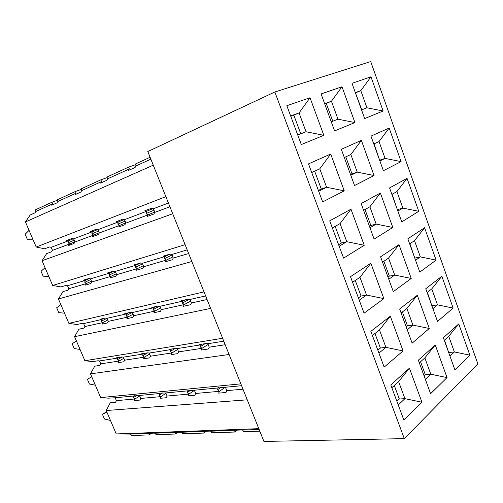 <?xml version="1.0" encoding="UTF-8"?>
<svg xmlns="http://www.w3.org/2000/svg" width="503" height="503" viewBox="0 0 503 503"><rect width="100%" height="100%" fill="white"/><g stroke="black" fill="none" stroke-linecap="round" stroke-linejoin="round"><path stroke-width="0.75" d="M169.92 206.758L154.823 212.36L153.893 213.989L147.046 216.523L147.976 214.9L125.857 223.118L124.926 224.69L118.664 227.004L119.595 225.438L99.33 232.964L98.406 234.486L92.659 236.605L93.589 235.096L99.242 232.744M113.829 271.117L109.453 273.167L107.761 272.833L113.615 271.073L115.306 271.413L116.665 274.676L115.765 276.241L109.899 277.952L110.798 276.399L116.3 273.795M128.561 312.765L126.423 313.897L124.775 313.627L130.742 312.269L132.396 312.539L133.729 315.752L132.861 317.362L126.882 318.676L127.749 317.079L133.1 314.23M144.198 353.389L143.141 354.011L141.532 353.816L147.612 352.842L149.221 353.043L150.535 356.206L149.699 357.859L143.607 358.784L144.443 357.143L149.649 354.062M160.111 393.201L165.801 392.937L167.097 396.056L166.286 397.747L160.08 398.294L160.891 396.615L165.952 393.308M176.006 432.341L182.13 432.24L182.765 433.775L203.79 433.07L204.306 431.448L202.759 431.379L209.6 431.128L211.147 431.203L211.801 432.8L234.668 432.033L235.266 430.335L233.713 430.26L241.163 429.996L242.723 430.071L243.395 431.737L259.818 431.19M81.234 189.411L75.419 191.492L76.11 193.158L57.889 201.445L56.933 202.879L51.759 205.218L52.714 203.803L35.908 211.442L34.965 212.832L30.186 214.995L25.446 221.924L36.197 247.036L44.622 248.815L49.495 246.96L51.174 247.319L52.469 250.362L51.551 251.789L46.66 253.594L42.057 260.724L52.658 285.478L60.894 286.936L65.88 285.44L67.515 285.735L68.792 288.735L67.905 290.2L62.906 291.652L58.436 298.971L68.886 323.379L76.94 324.529L82.027 323.372L83.63 323.605L84.888 326.566L84.026 328.063L78.921 329.182L74.582 336.677L84.888 360.745L92.759 361.6L97.953 360.777L99.519 360.947L100.757 363.864L99.921 365.398L94.715 366.19L90.502 373.861L100.669 397.596L108.365 398.162L115.187 397.772L116.407 400.652L115.596 402.218L110.295 402.689L106.208 410.53L116.231 433.938L130.635 434.089L131.239 435.51L149.184 434.906L149.561 433.41L148.052 433.347L153.861 433.14L155.377 433.202L155.999 434.674L175.39 434.026L175.83 432.467L155.377 433.202M107.196 177.584L100.845 179.841L81.033 188.921L81.731 190.599L80.769 192.077L75.148 194.623L76.11 193.158M97.657 229.582L92.219 231.82L90.49 231.405L96.218 229.236L97.959 229.651L99.33 232.964M57.889 201.445L57.21 199.836L75.419 191.492M139.721 395.98L135.03 398.961L134.219 400.577L139.941 400.074L140.758 398.445L139.501 395.452L115.187 397.772M123.857 358.268L119.041 361.053L118.199 362.632L123.826 361.776L124.662 360.186L123.386 357.155L121.801 356.967L116.187 357.859L117.771 358.048L99.519 360.947M107.761 320.009L102.819 322.593L101.952 324.133L107.466 322.926L108.334 321.373L107.038 318.292L105.416 318.041L99.908 319.298L101.531 319.543L83.63 323.605M91.433 281.196L86.359 283.573L85.466 285.075L90.873 283.497L91.766 281.988L90.452 278.863L88.786 278.543L83.391 280.165L85.051 280.479L67.515 285.735M74.872 241.817L69.659 243.98L68.735 245.439L74.029 243.49L74.953 242.018L73.62 238.843L71.91 238.46L66.635 240.459L68.333 240.836L51.174 247.319M74.953 242.018L93.589 235.096L91.923 233.826L92.219 231.82L73.62 238.843M91.766 281.988L110.798 276.399L109.126 275.078L109.453 273.167L90.452 278.863M108.334 321.373L127.749 317.079L126.064 315.714L126.423 313.897L107.038 318.292M124.662 360.186L144.443 357.143L142.751 355.74L143.141 354.011L123.386 357.155M140.758 398.445L160.891 396.615L159.193 395.176L159.608 393.528L139.501 395.452M177.842 432.272L175.39 434.026M162.588 392.962L159.193 395.176M147.662 352.848L142.751 355.74M132.144 312.501L126.064 315.714M115.571 272.048L109.126 275.078M98.55 231.084L91.923 233.826M57.392 200.276L52.042 202.206L52.714 203.803M73.344 238.78L68.333 240.836L68.094 242.748L69.659 243.98L52.469 250.362M89.094 278.605L85.051 280.479L84.787 282.302L86.359 283.573L68.792 288.735M103.649 318.443L101.531 319.543L101.235 321.279L102.819 322.593L84.888 326.566M118.821 357.444L117.771 358.048L117.444 359.702L119.041 361.053L100.757 363.864M134.282 395.679L133.779 395.999L133.427 397.571L135.03 398.961L116.407 400.652M149.737 433.29L130.635 434.089M35.908 211.442L35.254 209.902L52.042 202.206M151.617 433.221L149.184 434.906M136.797 395.44L133.427 397.571M122.122 357.004L117.444 359.702M106.988 318.286L101.235 321.279M90.735 279.53L84.787 282.302M74.199 240.227L68.094 242.748M242.993 389.177L226.803 390.642L226.01 392.478L218.654 393.126L219.459 391.309L195.68 393.465L194.868 395.226L188.128 395.823L188.939 394.075L194.416 390.385M204.482 431.316L182.13 432.24M188.656 253.531L173.271 258.052L172.378 259.737L165.393 261.774L166.292 260.101L143.732 266.728L142.833 268.351L136.445 270.212L137.344 268.602L143.324 265.735M155.609 306.604L153.446 307.767L151.78 307.478L158.275 305.994L159.948 306.289L161.325 309.647L160.457 311.313L153.943 312.74L154.811 311.087L160.62 307.937M125.046 221.131L117.828 224.124L119.595 225.438L125.756 222.867M140.721 262.968L135.961 265.226L134.244 264.861L140.614 262.943L142.336 263.321L143.732 266.728M171.73 348.994L170.668 349.635L169.039 349.422L175.654 348.365L177.282 348.585L178.634 351.886L177.798 353.603L171.171 354.609L172.007 352.905L177.647 349.478M188.122 390.517L187.613 390.856L194.347 390.215L195.68 393.465M100.845 179.841L101.562 181.583L81.731 190.599M135.571 164.67L128.617 167.115L106.969 177.037L107.692 178.791L106.724 180.319L100.6 183.092L101.562 181.583M124.109 219.566L118.186 222.012L116.432 221.565L122.675 219.195L124.436 219.654L125.857 223.118M117.828 224.124L118.186 222.012L97.959 229.651M116.665 274.676L137.344 268.602L135.565 267.238L135.961 265.226L115.306 271.413M133.729 315.752L154.811 311.087L153.025 309.672L153.446 307.767L132.396 312.539M150.535 356.206L172.007 352.905L170.209 351.446L170.668 349.635L149.221 353.043M167.097 396.056L188.939 394.075L187.129 392.573L187.613 390.856L165.801 392.937M206.249 431.253L203.79 433.07M175.182 348.441L170.209 351.446M159.457 306.201L153.025 309.672M142.575 263.899L135.565 267.238M190.543 390.284L187.129 392.573M220.943 387.373L217.522 389.75L219.459 391.309L225.294 387.235M235.448 430.197L211.147 431.203M172.039 254.996L164.387 258.687L166.292 260.101L172.818 256.926M185.073 299.889L182.897 301.083L181.206 300.769L188.298 299.153L189.996 299.474L191.41 302.982L190.549 304.717L183.438 306.277L184.305 304.554L190.631 301.046M153.975 210.254L146.084 213.542L147.976 214.9L154.71 212.077M169.989 254.103L164.858 256.568L163.123 256.172L170.089 254.072L171.831 254.48L173.271 258.052M201.709 344.203L200.64 344.869L198.993 344.637L206.211 343.486L207.858 343.725L209.254 347.177L208.424 348.963L201.194 350.057L202.024 348.29L208.154 344.454M218.604 387.593L218.095 387.951L225.432 387.247L226.803 390.642M128.617 167.115L129.353 168.939L107.692 178.791M150.095 157.269L135.32 164.047L136.062 165.889L135.093 167.468L128.384 170.504L129.353 168.939M153 208.632L146.524 211.31L144.738 210.826L151.566 208.236L153.358 208.732L154.823 212.36M146.084 213.542L146.524 211.31L124.436 219.654M164.387 258.687L164.858 256.568L142.336 263.321M161.325 309.647L184.305 304.554L182.388 303.089L182.897 301.083L159.948 306.289M178.634 351.886L202.024 348.29L200.1 346.774L200.64 344.869L177.282 348.585M217.522 389.75L218.095 387.951L194.347 390.215M237.133 430.14L234.668 432.033M205.098 343.662L200.1 346.774M189.216 299.329L182.388 303.089M106.919 412.19L102.442 414.346L104.442 418.999L110.459 420.458M60.838 304.585L56.694 307.761L58.776 312.608L64.522 313.193M45.056 267.728L41.032 271.262L43.139 276.178L48.797 276.455M76.406 340.94L72.149 343.763L74.205 348.548L80.04 349.428M91.766 376.804L87.396 379.287L89.427 384.009L95.35 385.185M29.061 230.368L25.15 234.266L27.288 239.246L32.846 239.214M153.264 165.173L25.446 221.924M165.871 196.642L36.197 247.036M172.724 213.756L42.057 260.724M185.11 244.678L52.658 285.478M191.844 261.497L58.436 298.971M204.017 291.878L68.886 323.379M210.638 308.402L74.582 336.677M222.596 338.261L84.888 360.745M229.104 354.502L90.502 373.861M240.855 383.852L100.669 397.596M247.256 399.816L106.208 410.53M258.806 428.669L116.231 433.938M168.43 203.036L153.358 208.732M150.856 159.162L136.062 165.889M187.191 249.878L171.831 254.48M205.639 295.921L189.996 299.474M207.073 299.518L191.41 302.982M223.772 341.191L207.858 343.725M225.187 344.725L209.254 347.177M241.597 385.707L225.432 387.247M259.133 429.48L242.723 430.071M91.753 376.772L87.396 379.287M106.693 411.668L102.442 414.346M404.318 438.629L477.85 363.895L370.711 61.561L274.852 91.992L147.8 151.535L263.924 441.439L404.318 438.629L274.852 91.992M383.116 111L364.662 118.57L352.006 83.322L370.969 76.802L383.116 111L366.939 107.787L361.55 109.906M354.923 122.562L334.583 130.906L321.084 93.942L341.996 86.761L354.923 122.562L337.972 119.186L331.27 121.827M323.831 135.313L301.303 144.556L286.842 105.705L310.018 97.745L323.831 135.313L306.031 131.755L297.751 135.011M401.098 161.608L383.387 170.712L370.969 136.131L389.171 128.039L401.098 161.608L385.059 158.395L379.884 160.954M374.05 175.516L354.546 185.538L341.311 149.309L361.368 140.394L374.05 175.516L357.249 172.139L350.811 175.314M344.241 190.838L322.662 201.929L308.502 163.89L330.704 154.019L344.241 190.838L326.604 187.279L318.669 191.197M418.76 211.31L401.765 221.892L389.574 187.946L407.046 178.339L418.76 211.31L402.853 208.091L397.879 211.071M392.812 227.469L374.119 239.107L361.141 203.583L380.369 193.014L392.812 227.469L376.156 224.087L369.982 227.79M364.241 245.263L343.587 258.127L329.716 220.867L350.981 209.173L364.241 245.263L346.768 241.698L339.167 246.256M436.101 260.114L419.804 272.123L407.839 238.806L424.595 227.74L436.101 260.114L420.326 256.901L415.553 260.284M411.221 278.448L393.308 291.639L380.582 256.8L399.011 244.634L411.221 278.448L394.71 275.066L388.788 279.266M383.852 298.612L364.078 313.18L350.49 276.675L370.849 263.232L383.852 298.612L366.536 295.047L359.255 300.216M453.134 308.062L437.516 321.436L425.764 288.728L441.835 276.254L453.134 308.062L437.491 304.843L432.907 308.616M429.285 328.478L412.133 343.165L399.652 308.993L417.301 295.292L429.285 328.478L412.919 325.101L407.241 329.779M403.079 350.918L384.16 367.121L370.843 331.351L390.328 316.23L403.079 350.918L385.92 347.359L378.941 353.112M469.865 355.162L454.901 369.856L443.369 337.739L458.767 323.913L469.865 355.162L454.347 351.943L449.959 356.093M447.022 377.596L430.599 393.717L418.351 360.192L435.258 345.014L447.022 377.596L430.794 374.213L425.356 379.356M421.935 402.224L403.84 419.992L390.793 384.933L409.429 368.196L421.935 402.224L404.934 398.659L398.25 404.978M324.749 103.989L326.277 103.436L332.779 121.229M324.642 103.687L331.446 101.235L341.996 86.761M326.277 103.436L331.446 101.235L337.972 119.186M345.781 156.854L351.993 173.875L350.547 174.591M351.993 173.875L357.249 172.139L350.836 154.528L361.368 140.394M344.316 157.533L350.836 154.528M365.015 209.55L370.837 225.495L369.447 226.325M370.837 225.495L376.156 224.087L369.868 206.815L380.369 193.014M363.606 210.342L369.868 206.815M383.883 261.239L389.328 276.153L387.995 277.096M389.328 276.153L394.71 275.066L388.542 258.114L399.011 244.634M382.538 262.151L388.542 258.114M402.4 311.967L407.48 325.881L406.204 326.925M407.48 325.881L412.919 325.101L406.864 308.458L417.301 295.292M401.105 312.979L406.864 308.458M420.571 361.745L425.299 374.697L424.073 375.848M425.299 374.697L430.794 374.213L424.846 357.878L435.258 345.014M419.332 362.87L424.846 357.878M394.302 385.499L399.332 399.017L396.886 401.306M399.332 399.017L404.934 398.659L398.609 381.601L409.429 368.196M391.831 387.731L398.609 381.601M374.98 333.502L380.381 348.038L377.835 350.126M380.381 348.038L385.92 347.359L379.476 329.968L390.328 316.23M372.396 335.526L379.476 329.968M355.269 280.467L361.066 296.066L358.406 297.939M361.066 296.066L366.536 295.047L359.966 277.31L370.849 263.232M352.578 282.277L359.966 277.31M335.168 226.369L341.367 243.062L338.594 244.722M341.367 243.062L346.768 241.698L340.066 223.609L350.981 209.173M332.351 227.953L340.066 223.609M314.652 171.171L321.279 189.009L318.386 190.436M321.279 189.009L326.604 187.279L319.763 168.826L330.704 154.019M311.715 172.523L319.763 168.826M290.772 116.262L293.834 115.162L300.775 133.823M290.659 115.954L299.052 112.924L310.018 97.745M293.834 115.162L299.052 112.924L306.031 131.755M444.501 340.103L448.751 352.735M448.965 352.534L454.347 351.943L448.739 336.274L458.767 323.913M444.287 340.298L448.739 336.274M427.361 292.362L431.932 305.887M432.152 305.705L437.491 304.843L431.775 288.892L441.835 276.254M427.135 292.539L431.775 288.892M409.907 243.754L414.805 258.209M415.038 258.045L420.326 256.901L414.51 240.667L424.595 227.74M409.675 243.917L414.51 240.667M392.139 194.265L397.376 209.669M397.622 209.531L402.853 208.091L396.93 191.561L407.046 178.339M391.894 194.403L396.93 191.561M374.043 143.858L379.633 160.256M379.884 160.136L385.059 158.395L379.036 141.563L389.171 128.039M373.786 143.977L379.036 141.563M355.445 92.898L361.814 109.805M355.709 92.797L360.802 90.641L370.969 76.802M355.338 92.615L360.802 90.641L366.939 107.787"/></g></svg>
